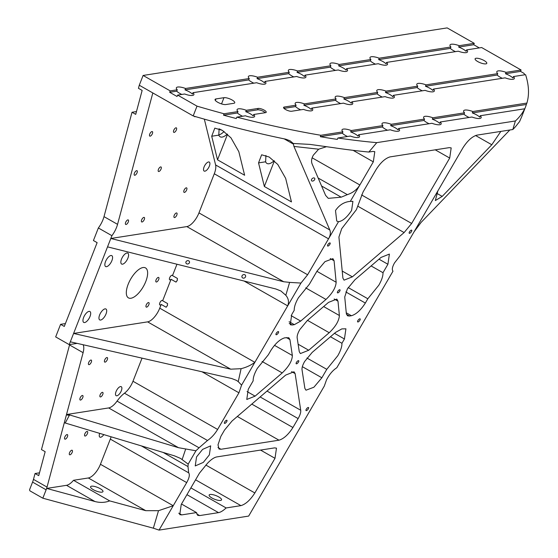 <?xml version="1.0" encoding="UTF-8"?>
<svg xmlns="http://www.w3.org/2000/svg" width="558" height="558" viewBox="0 0 558 558"><rect width="100%" height="100%" fill="white"/><g stroke="black" fill="none" stroke-linecap="round" stroke-linejoin="round"><path stroke-width="0.84" d="M189.441 262.755A1.96 1.716 144.7 0 0 185.94 261.883A1.96 1.716 144.7 0 0 189.441 262.755M245.527 276.796A1.96 1.716 144.7 0 0 242.019 275.917A1.96 1.716 144.7 0 0 245.527 276.796M314.607 179.662A1.96 1.276 139.3 0 0 314.607 178.218A1.96 1.276 139.3 0 0 313.129 178.023A1.96 1.276 139.3 0 0 311.636 179.327A1.96 1.276 139.3 0 0 311.636 180.771A1.96 1.276 139.3 0 0 313.122 180.966A1.96 1.276 139.3 0 0 314.607 179.662M409.558 233.307A1.96 0.732 129 0 0 411.281 231.884A1.96 0.732 129 0 0 411.713 230.203A1.96 0.732 129 0 0 411.399 230.14A1.96 0.732 129 0 0 409.684 231.57A1.96 0.732 129 0 0 409.244 233.251A1.96 0.732 129 0 0 409.558 233.307M357.971 321.973A1.96 0.732 129 0 0 359.694 320.55A1.96 0.732 129 0 0 360.126 318.869A1.96 0.732 129 0 0 359.812 318.806A1.96 0.732 129 0 0 358.09 320.236A1.96 0.732 129 0 0 357.657 321.917A1.96 0.732 129 0 0 357.971 321.973M306.377 410.639A1.96 0.732 129 0 0 308.1 409.216A1.96 0.732 129 0 0 308.532 407.535A1.96 0.732 129 0 0 308.218 407.473A1.96 0.732 129 0 0 306.502 408.902A1.96 0.732 129 0 0 306.063 410.583A1.96 0.732 129 0 0 306.377 410.639M327.951 246.078A1.96 0.732 129 0 0 329.666 244.648A1.96 0.732 129 0 0 330.106 242.967A1.96 0.732 129 0 0 329.792 242.911A1.96 0.732 129 0 0 328.069 244.334A1.96 0.732 129 0 0 327.637 246.015A1.96 0.732 129 0 0 327.951 246.078M276.356 334.744A1.96 0.732 129 0 0 278.079 333.314A1.96 0.732 129 0 0 278.512 331.633A1.96 0.732 129 0 0 278.198 331.578A1.96 0.732 129 0 0 276.475 333A1.96 0.732 129 0 0 276.043 334.681A1.96 0.732 129 0 0 276.356 334.744M224.762 423.41A1.96 0.732 129 0 0 226.485 421.981A1.96 0.732 129 0 0 226.925 420.3A1.96 0.732 129 0 0 226.611 420.244A1.96 0.732 129 0 0 224.888 421.667A1.96 0.732 129 0 0 224.456 423.348A1.96 0.732 129 0 0 224.762 423.41M337.799 292.894A1.96 0.732 129 0 0 339.522 291.464A1.96 0.732 129 0 0 339.955 289.783A1.96 0.732 129 0 0 339.641 289.728A1.96 0.732 129 0 0 337.918 291.15A1.96 0.732 129 0 0 337.485 292.831A1.96 0.732 129 0 0 337.799 292.894M296.528 363.823A1.96 0.732 129 0 0 298.251 362.4A1.96 0.732 129 0 0 298.683 360.719A1.96 0.732 129 0 0 298.37 360.656A1.96 0.732 129 0 0 296.647 362.086A1.96 0.732 129 0 0 296.214 363.767A1.96 0.732 129 0 0 296.528 363.823M176.823 215.046A2.588 1.102 119.7 0 0 176.781 213.01A2.588 1.102 119.7 0 0 174.18 215.465A2.588 1.102 119.7 0 0 174.222 217.501A2.588 1.102 119.7 0 0 176.823 215.046M186.672 189.908A2.588 1.102 119.7 0 0 186.63 187.872A2.588 1.102 119.7 0 0 184.035 190.32A2.588 1.102 119.7 0 0 184.07 192.364A2.588 1.102 119.7 0 0 186.672 189.908M144.292 219.482A2.588 1.102 119.7 0 0 144.25 217.439A2.588 1.102 119.7 0 0 141.648 219.894A2.588 1.102 119.7 0 0 141.69 221.938A2.588 1.102 119.7 0 0 144.292 219.482M128.284 221.986A2.588 1.102 119.7 0 0 128.249 219.943A2.588 1.102 119.7 0 0 125.648 222.398A2.588 1.102 119.7 0 0 125.689 224.442A2.588 1.102 119.7 0 0 128.284 221.986M107.31 359.638A2.588 1.102 119.7 0 0 107.276 357.594A2.588 1.102 119.7 0 0 104.674 360.05A2.588 1.102 119.7 0 0 104.716 362.093A2.588 1.102 119.7 0 0 107.31 359.638M91.31 362.142A2.588 1.102 119.7 0 0 91.268 360.098A2.588 1.102 119.7 0 0 88.673 362.554A2.588 1.102 119.7 0 0 88.708 364.597A2.588 1.102 119.7 0 0 91.31 362.142M82.758 397.561A2.588 1.102 119.7 0 0 82.724 395.524A2.588 1.102 119.7 0 0 80.122 397.98A2.588 1.102 119.7 0 0 80.164 400.016A2.588 1.102 119.7 0 0 82.758 397.561M67.434 436.67A2.588 1.102 119.7 0 0 67.399 434.626A2.588 1.102 119.7 0 0 64.798 437.081A2.588 1.102 119.7 0 0 64.84 439.125A2.588 1.102 119.7 0 0 67.434 436.67M161.067 169.004A2.588 1.102 119.7 0 0 161.025 166.968A2.588 1.102 119.7 0 0 158.423 169.423A2.588 1.102 119.7 0 0 158.465 171.459A2.588 1.102 119.7 0 0 161.067 169.004M176.391 129.902A2.588 1.102 119.7 0 0 176.349 127.859A2.588 1.102 119.7 0 0 173.747 130.314A2.588 1.102 119.7 0 0 173.789 132.358A2.588 1.102 119.7 0 0 176.391 129.902M152.383 133.655A2.588 1.102 119.7 0 0 152.348 131.618A2.588 1.102 119.7 0 0 149.746 134.073A2.588 1.102 119.7 0 0 149.788 136.11A2.588 1.102 119.7 0 0 152.383 133.655M137.059 172.764A2.588 1.102 119.7 0 0 137.024 170.72A2.588 1.102 119.7 0 0 134.422 173.175A2.588 1.102 119.7 0 0 134.464 175.219A2.588 1.102 119.7 0 0 137.059 172.764M102.763 394.436A2.588 1.102 119.7 0 0 102.728 392.393A2.588 1.102 119.7 0 0 100.126 394.848A2.588 1.102 119.7 0 0 100.168 396.891A2.588 1.102 119.7 0 0 102.763 394.436M87.439 433.538A2.588 1.102 119.7 0 0 87.397 431.494A2.588 1.102 119.7 0 0 84.802 433.95A2.588 1.102 119.7 0 0 84.837 435.993A2.588 1.102 119.7 0 0 87.439 433.538M477.739 61.568A6.271 1.827 -158.6 0 1 475.102 58.778A6.271 1.827 -158.6 0 1 484.142 60.571A6.271 1.827 -158.6 0 1 486.778 63.361A6.271 1.827 -158.6 0 1 477.739 61.568M232.1 99.994A6.271 1.827 -158.6 0 1 234.737 102.777A6.271 1.827 -158.6 0 1 233.83 103.3L225.83 104.548A6.271 1.827 -158.6 0 1 218.91 102.874A6.271 1.827 -158.6 0 1 215.06 99.457A6.271 1.827 -158.6 0 1 215.967 98.933L223.967 97.685A6.271 1.827 -158.6 0 1 232.1 99.994M167.533 304.849A2.588 1.102 -60.3 0 1 167.379 305.317A2.588 1.102 -60.3 0 1 166.138 307.228L161.213 304.424L159.741 308.176L254.853 362.323L300.971 283.059L307.618 274.759L328.529 238.817L214.286 173.775L198.955 212.898L307.618 274.759M161.213 304.424A2.588 1.102 -60.3 0 1 159.846 304.961A2.588 1.102 -60.3 0 1 159.811 302.924A2.588 1.102 -60.3 0 1 162.406 300.469A2.588 1.102 -60.3 0 1 162.65 300.755L167.574 303.566L167.337 305.672L166.138 307.228M177.388 279.711A2.588 1.102 -60.3 0 1 177.228 280.179A2.588 1.102 -60.3 0 1 175.993 282.09L171.062 279.286L162.65 300.755M171.062 279.286A2.588 1.102 -60.3 0 1 169.702 279.823A2.588 1.102 -60.3 0 1 169.66 277.786A2.588 1.102 -60.3 0 1 172.262 275.331A2.588 1.102 -60.3 0 1 172.499 275.617L177.43 278.428L177.193 280.534L175.993 282.09M146.21 305.052A2.588 1.102 -60.3 0 1 148.805 302.596A2.588 1.102 -60.3 0 1 148.846 304.633A2.588 1.102 -60.3 0 1 146.245 307.088A2.588 1.102 -60.3 0 1 146.21 305.052M156.059 279.914A2.588 1.102 -60.3 0 1 158.66 277.459A2.588 1.102 -60.3 0 1 158.702 279.495A2.588 1.102 -60.3 0 1 156.101 281.95A2.588 1.102 -60.3 0 1 156.059 279.914M69.555 452.719A2.588 1.102 -60.3 0 1 72.156 450.271A2.588 1.102 -60.3 0 1 72.198 452.308A2.588 1.102 -60.3 0 1 69.597 454.763A2.588 1.102 -60.3 0 1 69.555 452.719M100.168 488.641A6.661 1.939 21.4 0 0 90.563 486.743A6.661 1.939 21.4 0 0 93.367 489.708A6.661 1.939 21.4 0 0 102.972 491.605A6.661 1.939 21.4 0 0 100.168 488.641M218.75 496.92A6.661 1.939 21.4 0 0 209.145 495.023A6.661 1.939 21.4 0 0 211.942 497.987A6.661 1.939 21.4 0 0 221.547 499.884A6.661 1.939 21.4 0 0 218.75 496.92M524.68 108.782L524.129 110.177A431.167 125.501 21.4 0 0 525.343 107.422A431.167 125.501 21.4 0 0 526.361 104.465L472.312 112.918L472.856 111.516A9.409 2.741 -158.6 0 0 463.642 110.84A9.409 2.741 -158.6 0 0 464.542 112.821L463.998 114.216L432.304 119.175L432.855 117.78A9.409 2.741 -158.6 0 0 423.634 117.096A9.409 2.741 -158.6 0 0 424.54 119.077L423.989 120.472L390.698 125.683L391.249 124.281A9.409 2.741 -158.6 0 0 382.028 123.604A9.409 2.741 -158.6 0 0 382.928 125.585L382.383 126.98L350.689 131.939L351.24 130.544A9.409 2.741 -158.6 0 0 342.019 129.861A9.409 2.741 -158.6 0 0 342.926 131.841L342.375 133.236L320.334 136.689A431.167 125.501 21.4 0 0 337.346 139.388L337.897 137.993L350.319 136.054A9.409 2.741 -158.6 0 0 359.54 136.731A9.409 2.741 -158.6 0 0 358.634 134.75L390.321 129.791A9.409 2.741 -158.6 0 0 399.542 130.474A9.409 2.741 -158.6 0 0 398.642 128.493L431.934 123.283A9.409 2.741 -158.6 0 0 441.148 123.967A9.409 2.741 -158.6 0 0 440.248 121.986L471.935 117.027A9.409 2.741 -158.6 0 0 481.156 117.703A9.409 2.741 -158.6 0 0 480.25 115.729L524.68 108.782A431.167 125.501 -158.6 0 1 515.39 120.967L376.762 142.646A431.167 125.501 -158.6 0 1 337.897 137.993M390.698 125.683A9.409 2.741 -158.6 0 1 395.036 127.684A9.409 2.741 -158.6 0 1 398.091 129.888L398.642 128.493M387.489 130.237A9.409 2.741 -158.6 0 1 385.439 129.184A9.409 2.741 -158.6 0 1 382.383 126.98M432.304 119.175A9.409 2.741 -158.6 0 1 436.642 121.177A9.409 2.741 -158.6 0 1 439.697 123.381L440.248 121.986M429.095 123.73A9.409 2.741 -158.6 0 1 427.044 122.676A9.409 2.741 -158.6 0 1 423.989 120.472M479.308 47.911L473.721 44.731L458.676 47.081L459.22 45.686A9.409 2.741 -158.6 0 0 449.999 45.01A9.409 2.741 -158.6 0 0 450.906 46.991L450.355 48.386L378.659 59.601L379.21 58.199A9.409 2.741 -158.6 0 0 369.989 57.523A9.409 2.741 -158.6 0 0 370.889 59.504L370.345 60.899L338.65 65.858L339.201 64.456A9.409 2.741 -158.6 0 0 329.98 63.779A9.409 2.741 -158.6 0 0 330.887 65.76L330.336 67.155L297.044 72.366L297.595 70.964A9.409 2.741 -158.6 0 0 288.374 70.287A9.409 2.741 -158.6 0 0 289.281 72.268L288.73 73.663L257.043 78.622L257.587 77.227A9.409 2.741 -158.6 0 0 248.366 76.544A9.409 2.741 -158.6 0 0 249.273 78.525L248.722 79.92L185.026 89.887L185.577 88.485A9.409 2.741 -158.6 0 0 176.356 87.808A9.409 2.741 -158.6 0 0 177.263 89.789L176.712 91.184L169.667 92.286L177.06 96.492L177.611 95.097L184.656 93.995A9.409 2.741 -158.6 0 0 193.87 94.672A9.409 2.741 -158.6 0 0 192.97 92.698L256.666 82.73A9.409 2.741 -158.6 0 0 265.887 83.414A9.409 2.741 -158.6 0 0 264.98 81.433L296.675 76.474A9.409 2.741 -158.6 0 0 305.889 77.157A9.409 2.741 -158.6 0 0 304.989 75.177L338.281 69.966A9.409 2.741 -158.6 0 0 347.501 70.65A9.409 2.741 -158.6 0 0 346.595 68.669L378.282 63.71A9.409 2.741 -158.6 0 0 387.503 64.386A9.409 2.741 -158.6 0 0 386.603 62.412L458.299 51.197A9.409 2.741 -158.6 0 0 467.52 51.873A9.409 2.741 -158.6 0 0 466.614 49.899L481.659 47.542L521.088 69.994L506.043 72.345A9.409 2.741 -158.6 0 0 496.829 71.668A9.409 2.741 -158.6 0 0 497.729 73.649L497.185 75.044A9.409 2.741 21.4 0 0 500.24 77.248A9.409 2.741 21.4 0 0 502.284 78.301M257.043 78.622A9.409 2.741 -158.6 0 1 261.381 80.624A9.409 2.741 -158.6 0 1 264.436 82.828L264.98 81.433M253.827 83.177A9.409 2.741 -158.6 0 1 251.777 82.124A9.409 2.741 -158.6 0 1 248.722 79.92M297.044 72.366A9.409 2.741 -158.6 0 1 301.39 74.367A9.409 2.741 -158.6 0 1 304.438 76.572L304.989 75.177M293.836 76.92A9.409 2.741 -158.6 0 1 291.785 75.867A9.409 2.741 -158.6 0 1 288.73 73.663M338.65 65.858A9.409 2.741 -158.6 0 1 342.996 67.86A9.409 2.741 -158.6 0 1 346.044 70.064L346.595 68.669M335.442 70.413A9.409 2.741 -158.6 0 1 333.391 69.359A9.409 2.741 -158.6 0 1 330.336 67.155M378.659 59.601A9.409 2.741 -158.6 0 1 382.997 61.603A9.409 2.741 -158.6 0 1 386.052 63.807L386.603 62.412M375.45 64.156A9.409 2.741 -158.6 0 1 373.4 63.103A9.409 2.741 -158.6 0 1 370.345 60.899M526.361 104.465L526.905 103.063A431.167 125.501 -158.6 0 0 525.573 74.66L513.437 76.558A9.409 2.741 -158.6 0 1 514.343 78.532A9.409 2.741 -158.6 0 1 505.123 77.855L433.426 89.071L432.882 90.466A9.409 2.741 21.4 0 0 429.827 88.262A9.409 2.741 21.4 0 0 425.489 86.26L426.033 84.858A9.409 2.741 -158.6 0 0 416.812 84.181A9.409 2.741 -158.6 0 0 417.719 86.162L417.168 87.557A9.409 2.741 21.4 0 0 420.223 89.761A9.409 2.741 21.4 0 0 422.273 90.814M433.426 89.071A9.409 2.741 -158.6 0 1 434.333 91.045A9.409 2.741 -158.6 0 1 425.112 90.368L393.418 95.327A9.409 2.741 -158.6 0 1 394.325 97.308A9.409 2.741 -158.6 0 1 385.104 96.625L351.812 101.835L351.268 103.23A9.409 2.741 21.4 0 0 348.213 101.026A9.409 2.741 21.4 0 0 343.874 99.024L344.419 97.622A9.409 2.741 -158.6 0 0 335.198 96.946A9.409 2.741 -158.6 0 0 336.104 98.926L335.56 100.321A9.409 2.741 21.4 0 0 338.608 102.526A9.409 2.741 21.4 0 0 340.659 103.579M393.418 95.327L392.874 96.722A9.409 2.741 21.4 0 0 389.819 94.518A9.409 2.741 21.4 0 0 385.48 92.516L386.024 91.114A9.409 2.741 -158.6 0 0 376.81 90.438A9.409 2.741 -158.6 0 0 377.71 92.419L377.166 93.814A9.409 2.741 21.4 0 0 380.214 96.018A9.409 2.741 21.4 0 0 382.265 97.071M351.812 101.835A9.409 2.741 -158.6 0 1 352.719 103.816A9.409 2.741 -158.6 0 1 343.498 103.132L311.803 108.092L311.259 109.487A9.409 2.741 21.4 0 0 308.204 107.282A9.409 2.741 21.4 0 0 303.866 105.281L304.41 103.886A9.409 2.741 -158.6 0 0 295.196 103.202A9.409 2.741 -158.6 0 0 296.096 105.183L295.552 106.578A9.409 2.741 21.4 0 0 298.607 108.782A9.409 2.741 21.4 0 0 300.657 109.835M350.689 131.939A9.409 2.741 -158.6 0 1 355.034 133.941A9.409 2.741 -158.6 0 1 358.083 136.145L358.634 134.75M347.481 136.494A9.409 2.741 -158.6 0 1 345.43 135.441A9.409 2.741 -158.6 0 1 342.375 133.236M458.676 47.081A9.409 2.741 -158.6 0 1 463.014 49.09A9.409 2.741 -158.6 0 1 466.07 51.294L466.614 49.899M455.461 51.643A9.409 2.741 -158.6 0 1 453.41 50.59A9.409 2.741 -158.6 0 1 450.355 48.386M185.026 89.887A9.409 2.741 -158.6 0 1 189.371 91.889A9.409 2.741 -158.6 0 1 192.419 94.093L192.97 92.698M181.817 94.442A9.409 2.741 -158.6 0 1 179.767 93.388A9.409 2.741 -158.6 0 1 176.712 91.184M513.437 76.558L512.893 77.953A9.409 2.741 21.4 0 0 509.838 75.748A9.409 2.741 21.4 0 0 505.499 73.74L506.043 72.345M472.312 112.918A9.409 2.741 -158.6 0 1 476.651 114.92A9.409 2.741 -158.6 0 1 479.706 117.124L480.25 115.729M469.097 117.473A9.409 2.741 -158.6 0 1 467.053 116.42A9.409 2.741 -158.6 0 1 463.998 114.216M237.994 111.586L237.443 112.988L223.514 115.164A431.167 125.501 21.4 0 0 236.278 118.533L236.829 117.138L245.387 115.799A9.409 2.741 -158.6 0 0 254.608 116.476A9.409 2.741 -158.6 0 0 253.702 114.495L265.545 112.646A4.701 1.367 21.4 0 0 266.229 112.256A4.701 1.367 21.4 0 0 263.341 109.689A4.701 1.367 21.4 0 0 258.152 108.433L246.308 110.289A9.409 2.741 -158.6 0 0 237.087 109.612A9.409 2.741 -158.6 0 0 237.994 111.586L224.065 113.769A431.167 125.501 -158.6 0 1 197.016 106.146L177.611 95.097M265.252 112.688A4.701 1.367 21.4 0 0 261.562 110.568A4.701 1.367 21.4 0 0 257.608 109.835L245.757 111.684L246.308 110.289M245.757 111.684A9.409 2.741 -158.6 0 1 250.103 113.686A9.409 2.741 -158.6 0 1 253.151 115.897L253.702 114.495M242.549 116.238A9.409 2.741 -158.6 0 1 240.498 115.192A9.409 2.741 -158.6 0 1 237.443 112.988M298.132 344.209L308.727 350.243L300.392 353.563L299.276 351.721L297.177 337.967C296.926 335.888 297.791 333.112 299.772 329.639L307.319 320.536L328.509 302.394L336.844 299.074L337.988 301.16L334.165 298.983M346.462 314.328L349.454 316.037L347.495 315.786L346.351 313.701L344.732 296.995L347.355 288.904L354.902 279.802L381.065 257.405L389.393 254.085L387.915 264.262L378.994 259.177M302.352 366.676L321.861 377.78L313.896 387.231L305.986 390.202L304.87 388.361L302.038 369.835C301.794 367.75 302.659 364.974 304.633 361.507L312.18 352.405L335.477 332.463L341.845 328.892L345.918 328.815L344.439 338.985L334.479 333.314M312.138 157.802L359.861 184.977C356.925 189.657 352.754 192.88 347.341 194.644L341.203 197.176L328.285 198.355L325.614 195.405L312.11 163.954C311.085 161.381 311.51 158.423 313.387 155.096L318.653 149.202L293.933 146.419L329.806 229.966C330.831 232.54 330.406 235.49 328.529 238.817L338.476 221.735C342.738 221.052 347.118 217.285 351.603 210.422L352.914 201.382L350.326 201.368C344.181 201.926 339.236 204.988 335.498 210.547L336.739 221.045L338.476 221.735M127.922 258.096A6.271 2.678 119.7 0 0 127.824 253.144A6.271 2.678 119.7 0 0 121.518 259.093A6.271 2.678 119.7 0 0 121.616 264.046A6.271 2.678 119.7 0 0 127.922 258.096M106.027 313.959A6.271 2.678 119.7 0 0 105.929 309.006A6.271 2.678 119.7 0 0 99.624 314.956A6.271 2.678 119.7 0 0 99.722 319.908A6.271 2.678 119.7 0 0 106.027 313.959M111.914 260.593A6.271 2.678 119.7 0 0 111.816 255.648A6.271 2.678 119.7 0 0 105.518 261.597A6.271 2.678 119.7 0 0 105.615 266.55A6.271 2.678 119.7 0 0 111.914 260.593M90.026 316.456A6.271 2.678 119.7 0 0 89.929 311.51A6.271 2.678 119.7 0 0 83.623 317.46A6.271 2.678 119.7 0 0 83.721 322.412A6.271 2.678 119.7 0 0 90.026 316.456M361.57 194.937L411.658 223.458L449.706 158.06L451.185 147.891L449.225 147.64L390.014 156.903C385.243 158.319 380.605 162.538 376.092 169.576L363.091 191.931L356.402 209.675L341.712 228.668L338.915 237.052L342.898 278.086L344.042 280.165L352.377 276.845L404.111 232.56L358.138 206.383M289.218 323.284L292.211 324.993L290.251 324.735L291.729 314.566L294.233 310.276C294.122 307.005 295.51 302.841 298.411 297.777L309.39 284.217L317.042 271.069L324.965 261.653L332.924 258.647L334.068 260.732L330.245 258.556M371.105 265.936L382.997 272.709C383.109 275.98 381.721 280.144 378.819 285.201L367.841 298.76L348.178 287.565M247.061 391.563L255.104 396.145L246.776 399.465L248.254 389.296L253.165 380.842C253.06 377.578 254.448 373.407 257.35 368.35L268.328 354.79L270.825 350.494C275.338 343.463 279.976 339.236 284.747 337.82L288.814 337.743L289.93 339.585L286.387 337.562M330.469 336.746L341.935 343.282C342.047 346.546 340.659 350.71 337.757 355.774L326.779 369.333L306.942 358.041M128.173 284.273A17.249 7.359 -60.3 0 1 145.505 267.91A17.249 7.359 -60.3 0 1 145.778 281.518A17.249 7.359 -60.3 0 1 128.445 297.881A17.249 7.359 -60.3 0 1 128.173 284.273M209.355 454.889L210.673 445.849L202.603 449.385L196.556 456.89L195.237 465.93L203.307 462.401L209.355 454.889M121.33 390.76A5.175 2.211 119.7 0 0 121.246 386.68A5.175 2.211 119.7 0 0 116.05 391.59A5.175 2.211 119.7 0 0 116.127 395.671A5.175 2.211 119.7 0 0 121.33 390.76M209.355 166.158A5.175 2.211 119.7 0 0 209.271 162.071A5.175 2.211 119.7 0 0 204.068 166.982A5.175 2.211 119.7 0 0 204.151 171.069A5.175 2.211 119.7 0 0 209.355 166.158M515.39 120.967L512.83 129.526L476.853 135.155C472.082 136.571 467.444 140.797 462.931 147.828L400.225 255.599L394.513 262.916C392.267 266.975 391.751 269.723 392.985 271.174L336.802 367.736C333.468 369.898 330.559 373.023 328.069 377.117L326.563 379.712L324.296 386.094L248.666 516.08L159.051 530.1L186.693 482.593L110.31 439.104L100.44 464.277A14.11 6.019 -60.3 0 1 88.317 477.976L73.51 480.292A14.11 6.019 -60.3 0 1 66.507 485.32L46.67 488.424L42.833 498.196L29.895 490.831L29.553 489.785L32.566 482.098A14.11 6.019 119.7 0 0 33.473 479.371L47.025 487.085L83.107 352.684L69.548 344.963L41.466 449.574L45.163 451.68L38.739 475.625L35.042 473.519L33.473 479.371M108.657 407.933L66.569 414.517A4.701 1.367 -158.6 0 1 69.569 414.929L178.49 447.69L108.657 407.933A14.11 6.019 119.7 0 0 117.054 401.111L199.053 447.795L207.499 440.478L124.476 393.209A21.95 9.367 119.7 0 0 117.054 401.111M124.476 393.209A14.11 6.019 119.7 0 0 132.978 381.254L217.62 429.444L238.936 392.804L201.996 371.774M142.039 358.138L132.978 381.254M69.22 344.621L111.914 235.685L98.354 227.971L93.43 240.54L97.127 242.646L64.289 326.437L60.592 324.337L55.667 336.906L69.22 344.621L77.15 343.379M83.135 344.746A15.68 6.689 -60.3 0 1 83.107 352.684M39.485 472.821L35.042 473.519M69.548 344.963A15.68 6.689 119.7 0 0 69.659 344.551M60.592 324.337L65.412 323.584M98.354 227.971A15.68 6.689 119.7 0 0 104.004 216.63L117.557 224.351L152.829 92.949L139.277 85.234L138.447 88.31L142.144 90.417L135.72 114.362L132.023 112.256L104.004 216.63M136.466 111.565L132.023 112.256M473.721 44.731L474.265 43.336L447.153 27.9L143.106 75.456L139.277 85.234M526.905 103.063L472.856 111.516M311.803 108.092A9.409 2.741 -158.6 0 1 312.71 110.072A9.409 2.741 -158.6 0 1 303.489 109.396L291.646 111.244A4.701 1.367 21.4 0 1 286.463 109.989A4.701 1.367 21.4 0 1 283.569 107.422A4.701 1.367 21.4 0 1 284.252 107.038L296.096 105.183M336.104 98.926L304.41 103.886M377.71 92.419L344.419 97.622M417.719 86.162L386.024 91.114M497.729 73.649L426.033 84.858M342.926 131.841L320.878 135.287A431.167 125.501 -158.6 0 1 236.829 117.138M382.928 125.585L351.24 130.544M424.54 119.077L391.249 124.281M464.542 112.821L432.855 117.78M219.978 129.121A5.175 2.211 119.7 0 0 220.403 129.589A5.175 2.211 119.7 0 0 221.177 129.7M99.687 433.357A5.175 2.211 119.7 0 0 99.875 437.144A5.175 2.211 119.7 0 0 103.816 434.598M176.963 264.234L172.499 275.617M70.315 341.824L231.675 378.526L236.334 380.319L238.245 381.609L241.098 368.685L230.712 369.18L73.6 333.447L147.612 321.868A14.11 6.019 119.7 0 0 159.741 308.176M47.025 487.085A14.11 6.019 -60.3 0 1 46.119 489.819L32.566 482.098M110.31 439.104A14.11 6.019 119.7 0 0 111.098 436.788M275.003 458.313L276.482 448.144L274.522 447.893L216.741 456.925C213.972 457.497 210.812 459.701 207.255 463.552L199.464 473.135L181.238 504.467L179.76 514.636L181.72 514.894L196.521 512.579L197.685 515.334L199.645 515.585L218.52 512.635C220.682 512.237 223.221 510.675 226.123 507.947L240.93 505.632C245.694 504.216 250.34 499.989 254.846 492.958L275.003 458.313L260.544 450.076M376.762 142.646L368.866 152.048L372.835 151.427L374.795 151.678L373.316 161.848L353.095 150.332M350.326 201.368L373.316 161.848M238.936 392.804L241.579 385.132L254.853 362.323C250.961 365.232 246.378 367.352 241.098 368.685M217.62 429.444C214.753 434.166 211.384 437.842 207.499 440.478M199.053 447.795L195.942 450.78L188.179 464.123L187.99 466.565L163.215 452.461M141.341 445.884L188.674 472.828L187.99 466.565M188.674 472.828C189.964 474.656 189.301 477.906 186.693 482.593M321.861 377.78L326.779 369.333M341.935 343.282L344.439 338.985M274.494 345.332L292.357 355.502L289.93 339.585M292.357 355.502C292.19 360.81 288.807 366.62 282.215 372.932L262.086 361.472M255.104 396.145L282.215 372.932M316.909 271.293L336.153 282.25L334.068 260.732M336.153 282.25C335.804 287.579 332.415 293.313 325.984 299.437L305.707 287.9M291.13 315.647L300.692 321.087L325.984 299.437M300.692 321.087L294.324 324.658L289.1 321.687M292.211 324.993L294.324 324.658M267.017 391.067L300.72 410.256L295.126 373.616L294.01 371.774L285.675 375.095L232.058 420.99L224.511 430.092L220.849 436.391L218.004 444.831L219.001 449.016L220.961 449.267L279 440.192L237.338 416.47M300.72 410.256C300.964 412.334 300.099 415.11 298.125 418.584L260.14 396.954M251.791 404.097L292.922 427.519L298.125 418.584M292.922 427.519C288.416 434.556 283.771 438.776 279 440.192M382.997 272.709L387.915 264.262M345.827 291.946L365.344 303.057L367.841 298.76M365.344 303.057C360.831 310.088 356.192 314.314 351.421 315.73L346.267 312.794M349.454 316.037L351.421 315.73M323.647 306.558L339.383 315.514L337.988 301.16M339.383 315.514C339.034 320.85 335.644 326.576 329.213 332.707L307.528 320.362M308.727 350.243L329.213 332.707M411.658 223.458L404.111 232.56M219.113 128.765L218.799 135.134A14.11 6.019 119.7 0 0 220.124 136.78A14.11 6.019 119.7 0 0 227.294 134.073M265.936 155.431L265.622 161.792A14.11 6.019 119.7 0 0 266.947 163.438A14.11 6.019 119.7 0 0 274.118 160.732M217.522 159.825L244.627 175.254L238.824 151.671L230.949 137.798L222.356 130.363L214.809 128.138L211.712 136.236L217.522 159.825L227.524 134.283M264.346 186.484L291.457 201.912L285.647 178.33L277.779 164.457L269.179 157.021L261.632 154.796L258.542 162.894L264.346 186.484L274.355 160.948M293.933 146.419L293.292 143.476L309.99 144.403L332.491 147.535A431.167 125.501 21.4 0 0 368.866 152.048M204.326 119.14L215.604 164.945L329.806 229.966M110.819 238.482L283.708 281.748L186.832 226.59L110.819 238.482M244.076 281.03L287.705 305.868C289.163 302.011 288.535 298.481 285.808 295.28L280.89 290.976L275.875 288.988L107.534 246.859M195.37 116.559A2.588 1.102 -60.3 0 1 194.589 116.65A2.588 1.102 -60.3 0 1 194.317 116.252M186.832 226.59A14.11 6.019 119.7 0 0 198.955 212.898M214.286 173.775A14.11 6.019 119.7 0 0 215.604 164.945M117.557 224.351A15.68 6.689 -60.3 0 1 111.914 235.685M177.339 280.011L177.193 280.534M167.491 305.149L167.337 305.672M188.179 464.123L180.513 458.411L174.514 455.858L64.303 422.734M159.051 530.1L153.352 528.189L158.514 510.696L173.238 505.722L100.44 464.277M42.833 498.196L153.352 528.189M474.265 43.336L459.22 45.686M177.263 89.789L170.218 90.891L143.106 75.456M249.273 78.525L185.577 88.485M289.281 72.268L257.587 77.227M330.887 65.76L297.595 70.964M370.889 59.504L339.201 64.456M450.906 46.991L379.21 58.199M524.611 74.807A431.167 125.501 -158.6 0 0 524.122 73.426L520.544 71.389L521.088 69.994M169.667 92.286L170.218 90.891M197.016 106.146L193.18 115.924L152.829 92.949M512.83 129.526A431.167 125.501 21.4 0 0 517.106 124.65L519.603 121.539L521.597 116.929A431.167 125.501 21.4 0 0 522.065 115.799L525.343 107.422M509.824 130L421.123 222.377L414.092 231.779M436.614 193.228L442.201 196.409L491.8 144.752L475.555 135.503M196.521 512.579L181.496 504.02M226.123 507.947L190.885 487.88M218.722 134.931A14.11 6.019 119.7 0 0 224.086 131.5M193.18 115.924A431.167 125.501 21.4 0 0 285.696 139.172L290.027 140.769L293.292 143.476M158.514 510.696L145.75 510.675L109.696 500.889C105.099 502.653 100.196 502.87 94.979 501.53L46.67 488.424M109.696 500.889L73.51 480.292M69.569 414.929L65.251 422.999M195.942 450.78L178.49 447.69M285.808 295.28L289.623 282.39L283.708 281.748M320.334 136.689L320.878 135.287M223.514 115.164L224.065 113.769M500.833 131.402L491.8 144.752M442.201 196.409L435.338 200.566L437.835 190.976M289.623 282.39L300.971 283.059M326.625 146.656L318.653 149.202M241.579 385.132L238.245 381.609M417.168 87.557L385.48 92.516M497.185 75.044L425.489 86.26M335.56 100.321L303.866 105.281M377.166 93.814L343.874 99.024M295.552 106.578L283.994 108.385M520.544 71.389L505.499 73.74M69.359 415.452A4.701 1.367 21.4 0 0 66.367 415.04L66.569 414.517M254.846 492.958L205.846 465.058M321.575 185.995L341.203 197.176M347.341 194.644L318.151 178.03M293.313 144.069L284.141 138.844M230.712 369.18L147.612 321.868M342.214 271.062L352.377 276.845M449.706 158.06L435.24 149.83M181.72 514.894L178.72 513.186M199.645 515.585L196.653 513.883M218.52 512.635L186.944 494.66M240.93 505.632L195.579 479.817M217.962 447.565L220.961 449.267M295.126 373.616L291.604 371.607M94.979 501.53L66.507 485.32M145.75 510.675L88.317 477.976M182.173 459.443L185.702 448.946M283.806 108.175L284.252 107.038M257.608 109.835L258.152 108.433M215.967 98.933L215.374 100.454M223.967 97.685L221.533 103.907M265.622 161.792L258.542 162.894M218.799 135.134L211.712 136.236"/></g></svg>
